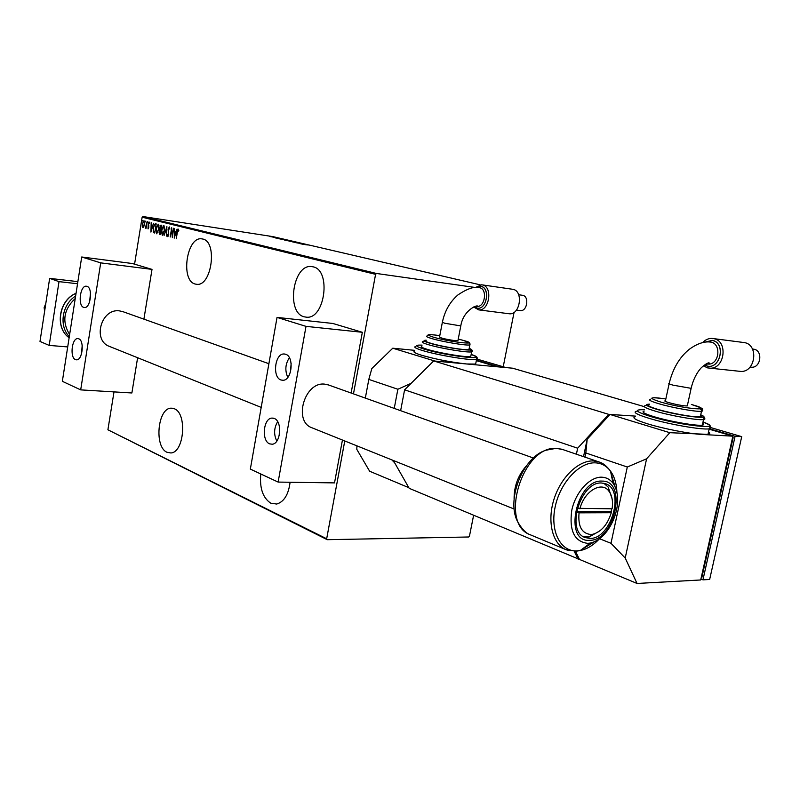 <?xml version="1.0" encoding="UTF-8"?>
<svg xmlns="http://www.w3.org/2000/svg" width="800" height="800" viewBox="0 0 800 800"><rect width="100%" height="100%" fill="white"/><g stroke="black" fill="none" stroke-linecap="round" stroke-linejoin="round"><path stroke-width="1.2" d="M202.71 239.02L201.82 238.86C186.71 236.11 180.23 280.65 195.18 284.03L196.71 284.31C211.76 286.6 217.78 241.53 202.71 239.02M313.05 266.82L311.64 266.58C293.02 263.67 285.79 312.54 304.12 316.81L306.56 317.2C325.04 319.28 331.45 269.99 313.05 266.82M260.79 473.98C259.51 488.18 262.86 497.93 270.81 503.21L276.73 504.04C284.06 501.81 288.52 494.55 290.09 482.25M174.3 408.76L171.09 408.18C157.64 408.08 154.05 447.05 167.02 452.28L170.83 452.96C184.24 452.63 187.34 413.18 174.3 408.76M143.78 226.67L142.83 227.56L142.24 226.28L142.34 223.87L143.88 220.73L144.44 224.4L143.78 226.67M147.14 221.66L146.08 228.27L146 227.24L145.29 228.19L147.14 221.66M148 228.88L148.27 223.81L149.18 222.04L149.62 223.09L149.35 223.66L149.05 222.86L148.51 223.83L148.81 227.28L148.05 228.89M155.32 223.69L156.19 223.9L154.7 233.04L153.32 232.33L153.19 227.78L155.32 223.69M161.75 225.29L160.25 234.47L159.23 231.84L159.68 227.48L160.93 225.09L161.75 225.29M166.88 226.56L166.6 236.11L166.56 228.33L164.09 235.46L166.88 226.56M173.63 228.24L172.35 237.6L171.63 229.79L170.18 237.04L171.7 227.76L172.43 235.55L173.63 228.24M177.32 232.41L176.29 238.62L177.08 232.25L178.27 229.14L178.83 230.4L178.55 231.08L178.12 230.1L177.32 232.41M475.24 287.48L376.5 273.48L375.58 274.34L142.14 217.21L134.57 264.17M114 391.89L107.9 429.79L326.67 538.78L327.24 539.69L468.67 536.99L469.46 536.14L473.6 515.38M375.58 274.34L353.47 393.87M344.76 440.97L326.67 538.78M174.29 238.1L174.51 228.45L174.69 231.61L175.91 231.91L177.08 229.09L174.23 238.08M169.33 226.92L169.86 229.16L169.14 227.87L168.36 229.3L168.76 234.67L167.73 236.65L167.25 234.9L167.57 234.39L167.94 235.71L168.51 234.64L168.11 229.23L169.33 226.92M164.48 230.72L162.23 235.23L161.54 230.02L163.79 225.55L164.48 230.72L163.65 226.49L161.79 230.09L162.38 234.28L164.23 230.66M158.88 229.3L156.66 233.79L155.98 228.61L158.21 224.16L158.88 229.3L158.06 225.1L156.22 228.68L156.8 232.85L158.64 229.24M150.94 232.06L151.17 222.66L151.33 225.73L152.49 226.02L153.61 223.27L150.88 232.05M147.92 222.52L147.81 221.7L147.92 222.52M145.75 221.98L145.63 221.16L145.75 221.98M142.24 221.1L142.12 220.29L142.24 221.1M503.22 366.77L514.07 312.35M269.61 236.37L273.37 236.93L269.61 236.37M276.47 237.63L270.49 236.63L276.42 237.69M273.45 237.33L278.86 238.2L273.45 237.33M285.17 239.66L277.93 238.49L285.16 239.73M291.99 241.24L284.22 239.96L291.99 241.24M297.44 242.51L289.17 241.14L297.44 242.51M304.6 244.18L295.64 242.64L304.6 244.18M306.73 244.86L301.85 244.09L306.73 244.86M480.12 284.81L272.94 236.63L142.93 216.54L376.5 273.48M299.99 243.66L308.25 245.03L299.99 243.66M300.17 243.13L292.75 241.97L300.17 243.19M292.27 241.58L286.74 240.55L292.27 241.58M286.33 240.2L280.83 239.17L286.33 240.2M275.21 237.88L283.35 239.23L275.21 237.88M274.61 237.24L273.74 237.07L274.61 237.24M270.88 236.37L270.01 236.2L270.88 236.37M327.24 539.69L107.9 429.79M142.14 217.21L142.93 216.54M303.45 244.15L301.3 243.86L303.45 244.15M289.39 240.91L293.88 241.75L289.39 240.91M285.2 240.15L287.77 240.57L285.19 240.2M288.3 240.64L291.03 241.08L288.29 240.68M283.48 239.53L287.94 240.37L283.48 239.53M279.66 238.86L285.13 239.7L279.66 238.88M278.66 238.37L276.51 238.08L278.66 238.37M269.69 236.25L272.7 236.81L269.69 236.25M177.99 230.13L178.49 229.28M178.8 230.47L178.29 230.28M178.75 230.35L178.12 230.1M174.84 232.62L174.87 231.65M175.91 232.86L174.66 232.6L174.55 236.3L175.62 232.84L174.66 232.6M169.83 228.18L169.17 227.87M168 236.58L167.74 235.53M168.93 227.94L169.52 227.04M162.51 235.22L161.86 233.64M162.93 226.87L163.97 225.62M164.6 227.13L164.01 226.55M162.89 234.36L163.56 233.92M160.26 234.42L159.72 234.33M160.17 234.4L159.58 233.23M160.05 230.52L159.86 229.97M160.31 230.03L160.05 229.19M160.5 226.14L161.26 225.16M161.44 226.15L159.93 227.54L160.79 229.58L161.26 226.12M160.47 230.48L159.47 231.88L160.16 233.47L160.64 230.52M156.94 233.78L156.3 232.23M157.37 225.46L158.38 224.24M159 225.72L158 225.09M156.89 232.86L157.97 232.5M154.71 232.99L154.14 232.89M154.59 232.96L153.32 232.33M153.77 232.4L153.45 231.23M154.41 224.94L155.49 223.73M154.86 232.07L156.04 224.82L155.5 224.71M155.79 224.78L154.63 224.73L153.43 227.84L153.6 231.51L154.61 232.04M151.5 226.72L151.52 225.78M152.22 226.93L151.31 226.7L151.2 230.3L152.22 226.93L151.31 226.7M148.28 228.77L148.09 228.05M148.85 225.89L148.69 225.27M148.98 222.86L149.37 222.19M149.61 223.01L149.05 222.86M145.54 227.97L145.74 227.43M143.1 227.53L142.71 226.53M144.51 221.85L143.77 221.55L142.34 223.87M143.45 221.67L144.11 220.83M142.57 223.92L142.96 226.75L143.77 226.69M144.44 224.37L143.8 221.55M143.45 226.82L144.21 224.34M383.32 262.75L383.05 262.24M589.92 538.43L585.07 537.53C565.49 531.16 580.66 481.09 601.64 483.02L605.54 483.74C625.42 489.65 611.17 539.3 589.92 538.43M709.13 429.18L732.87 436.17L700.71 579.97L637.04 583.46L409.19 488.32L393.32 460.48M576.4 454.21L577.65 448.21L404.6 389.81L433.69 360.94L512.62 368.2L644.22 406.63M400.63 410.68L404.6 389.81M433.69 360.94L608.75 414.37L635.53 416.12L609.98 414.45L669.8 432.69L707.98 434.38C710.15 434.01 710.32 433.23 708.5 432.03M608.75 414.37L577.65 448.21M574.22 551.28L578.19 559.32M44.61 311.32L44.14 307.58L45.12 307.96M44.14 307.58L45.81 303.46M67.7 346.93L49.2 345.41L40 341.45L49.65 278.37L77.87 281.64M49.2 345.41L59.01 281.63L77.54 283.75M49.65 278.37L59.01 281.63M475.93 287.57L480.99 286.38C490.87 288.15 486.34 310.99 476.77 308L476.76 308C486.4 311.01 490.91 288.06 481.01 286.31L475.82 287.58M479.74 287.75L478.79 287.62C474.09 286.37 467.17 288.77 458.03 294.84C449.99 301.77 444.78 310.88 442.39 322.16L444.67 323.23L460.79 325.92C463.39 309.22 479.07 304 477.49 306.5C485.25 306.37 487.35 289.04 479.74 287.75M508.55 313.68L509.32 313.78C520.04 315.18 523.7 291.11 513.01 289.33L482.42 284.91C493.07 286.69 489.38 311.26 478.7 309.87L473.62 306.98M519.94 310.55L520.39 310.61C527.16 311.53 529.49 296.48 522.75 295.33L518.67 294.74M474.34 306.73L476.76 308L474.35 306.72M475.11 287.62L481.65 284.78M457.97 340.46L455.15 340.68C445.69 339.29 440.49 338.05 439.54 336.96L442.34 322.43M426.11 340.66C424.74 341.07 426.46 341.99 431.27 343.42C442.16 346.69 465.98 350.59 468.93 349.6L469.08 348.81M421.87 346.23C420.3 346.73 422.25 347.81 427.71 349.47C440.12 353.28 467.38 357.72 470.76 356.5L470.95 355.55M414.57 351.15C412.62 351.82 415.03 353.21 421.78 355.31C436.2 359.37 451.17 362.26 466.69 363.98L475.65 364.07L475.89 362.81M394.24 408.4L397.87 389.25L368.81 379.41L371.84 368.54L392.77 348.21L414.73 350.35M392.77 348.21L434.89 361.05L497.24 366.79L476.32 360.63M368.81 379.41L365.33 398.1M397.87 389.25L411.13 383.32M356.95 445.87L356.79 449.33L369.64 471.23L408.82 487.67M394.64 462.79L391.83 459.88M476.41 360.21L499.46 366.99L506.06 367.6L477.17 359.14M122.97 311.68L119.54 310.9C101.31 307.99 92.11 340.37 109.42 346.4L109.69 346.51M86.97 286.33C93.05 287.82 90.65 308.29 84.49 307.54L83.67 307.38C77.62 305.71 80.09 285.38 86.26 286.2L86.97 286.33M75.48 359.63L76.58 359.84C82.54 360.26 84.57 340.57 78.74 338.79L77.76 338.6C71.79 338.11 69.68 357.67 75.48 359.63M80.69 389.88L62.35 381.31L81.71 256.99L100.72 262.87L80.69 389.88L131.88 392.97L137.62 357.73M81.71 256.99L132.39 263.52L152.01 269.39L143.9 319.15M100.72 262.87L152.01 269.39M82.19 345.4L81.53 353.81M89.63 301.74L90.5 293.03M576.38 512.31L579.06 512.84C577.86 526.31 581.76 533.53 590.76 534.49L592.8 534.27C601.38 531.79 607.53 524.61 611.27 512.72L611.45 508.81M600.16 530.66L589.26 536.94L583.73 536.87M579.9 508.84C584.22 490.95 602.01 480.61 609.1 491.43C612.14 495.8 613.14 501.6 612.11 508.81L577.27 508.31M603.84 483.26L608.21 487.11L612.1 498.81M579.06 512.84L611.27 512.72M576.5 511.66L610.83 511.56M704.27 342.29L712.38 340.45C726.27 343.05 720.26 370.03 706.79 365.94L706.78 365.94C720.34 370.06 726.33 342.95 712.4 340.36L704.1 342.32M711.02 342.1L708.62 341.91C702.68 341.77 696.23 344.24 689.26 349.32C679.51 357.26 672.82 368.59 669.22 383.32C668.02 383.5 669.32 384.12 673.13 385.18L691.14 388.34C693.1 379.87 696.51 372.97 701.38 367.64C706.12 363.63 708.8 362.14 709.41 363.17L709.79 364.1C719.78 362.42 720.84 343.82 711.02 342.1M705.94 364.03L709.79 364.1M738.38 371.16L741.14 371.46C755.54 371.91 758.81 345.06 744.64 342.63L713.83 338.65M750.16 367.06L751.8 367.24C760.88 367.63 763.03 350.82 754.09 349.24L752.46 349.03M704.41 364.98L706.78 365.94L704.41 364.98M702.58 342.64C705.28 339.77 708.4 338.36 711.95 338.41L713.93 338.68C728.15 341.13 724.82 368.64 710.37 368.2L707.51 367.88L703.36 365.79M687.43 405.32L687.3 405.91L685.43 405.89C678.4 405.45 661.34 401.05 665.45 400.76L669.11 383.83M649.37 404.67C646.57 405.27 649.52 406.87 658.21 409.48C671.84 413.54 695.6 417.68 700.29 416.83L701.48 416.3L700.61 415.35M644.19 411.1C640.99 411.83 644.33 413.72 654.21 416.75C669.73 421.47 696.93 426.21 702.31 425.13C704.02 424.87 704.15 424.28 702.7 423.36M635.42 416.65C631.44 417.63 635.56 420.05 647.78 423.89C663.48 428.73 689.98 433.9 702.09 434.47L732.87 436.17M599.67 538.79L610.99 543.3L627.3 467.02L646.6 458.79L669.8 432.69M583.54 456.65L587.17 439.27L585.83 452.97L627.3 467.02M585.83 452.97L584.96 457.14M587.17 439.27L609.98 414.45M637.04 583.46L625.21 558.04L610.99 543.3M579.43 559.28L575.53 551.38M646.6 458.79L625.21 558.04M732.58 437.48L733.14 437.65L701.85 577.48L701.26 577.51M733.14 437.65L732.55 437.62M710.91 427.62L741.72 436.65L709.65 579.48L702.95 579.85L700.92 579.03M709.5 428.76L735.1 436.29L702.95 579.85M741.72 436.65L735.1 436.29M328.43 384.94L324.68 384.14C304.65 381.43 293 421.33 311.9 427.76L312.19 427.88M285.57 354.23C294.41 356.49 292.01 380.45 282.97 380.29L281 380C272.17 377.44 274.8 353.58 283.88 353.97L285.57 354.23M269.66 443.87L272.27 444.23C280.82 443.7 282.5 421.07 274.18 418.42L271.85 418.09C263.25 418.4 261.35 440.94 269.66 443.87M278.13 482.08L250.34 469.1L277.04 317.4L306.01 326.36L278.13 482.08L334.52 482.89L342.44 440.04M277.04 317.4L332.83 323.46L362.34 332.29L351.12 393.03M306.01 326.36L362.34 332.29M277.66 421.69C273.93 428.01 273.64 434.48 276.79 441.1M279.57 427.34L279.2 435.63M287.8 377.39C284.77 370.55 285.3 363.99 289.38 357.73M291.14 363.41L290.45 372.06M76.04 293.38C58.94 300.23 54.71 327.91 69.13 337.74C54.48 327.76 58.82 300.06 76.05 293.29M75.25 298.46C63.62 309.58 61.74 321.62 69.63 334.57M69.31 336.58C58.69 326.19 62.06 304.22 75.62 296.09M568.39 550.5L565.87 549.61C552.56 544.01 546.97 521.74 553.87 499.62C560.63 477.47 578.44 460.28 593.33 460.93L599.22 462.02C602.93 463.04 606.69 466.07 610.5 471.11C606.54 465.88 601.46 463.12 595.25 462.84C579.19 462.06 560 482.9 555.13 507.07C550.01 531.24 560.5 551.69 576.71 550.93L580.28 550.53C587.25 549.09 593.83 544.96 600.04 538.15M610.7 472.1L615.32 487.66M595.31 541.14L580.95 550.04M616.92 493.05C616.72 484.08 614.58 476.77 610.5 471.11L613.07 483.28C625.42 500.84 611.14 538.45 590.33 543.06L587.67 543.35C574.38 541.64 569.08 530.66 571.75 510.42C575.42 492.39 589.65 476.74 601.66 477.18C606.3 477.35 610.1 479.38 613.07 483.28M598.89 461.91L562.88 449.58L557 448.47C522.76 444.47 498.37 523.96 530.37 534.81L530.91 535.04M589.52 540.33C614.82 541.1 627.86 480.4 602.05 481.1C576.18 479.13 562.96 542.62 589.52 540.33M526.59 465.62C518.2 475.08 514.04 486.15 514.1 498.82M590.33 543.06L580.28 550.53L576.26 551.19L565.87 549.61L530.37 534.81C526.39 533.55 522.42 529.64 518.46 523.1C505.17 502.02 522.54 456.61 546.31 450.16L555.76 448.4M476.76 308L475.99 306.4M475.5 357.45C477.52 358.39 477.88 359.04 476.57 359.38C472.34 360.93 438.13 355.36 422.69 350.58C415.92 348.51 413.51 347.15 415.45 346.52M422.08 345.13C414.24 344.88 414.94 346.21 424.17 349.12C447.1 356.15 492.12 361.14 471.16 354.46C480.57 358.38 475.87 356.95 476.57 359.38L475.65 364.07M470 350C472.3 350.91 472.86 351.52 471.68 351.81C468.31 352.97 441.04 348.51 428.61 344.75C423.15 343.11 421.19 342.06 422.75 341.58L426.2 340.19C422.43 340.34 423.73 341.37 430.09 343.29C446.43 348.22 480.34 352.56 469.17 348.36M432.17 338.7C427.36 337.29 425.63 336.39 427 336C428.81 334.52 426.58 334.01 439.81 335.59C427.29 333.99 425.24 334.54 433.64 337.25C450.96 342.3 482.42 345.59 463.52 340.44L458.23 339.09L463.66 340.47L469.9 343.29L469.85 344.91C466.91 345.85 443.08 341.93 432.17 338.7M470.04 344.18L468.93 349.6M460.85 325.64L457.91 340.77M706.78 365.94L706.08 364.07M709.05 426.16C711.55 427.54 711.6 428.42 709.21 428.81C702.46 430.18 668.31 424.23 648.98 418.3C636.74 414.51 632.61 412.15 636.58 411.22M642.73 409.67L644.48 409.75C633.31 409.41 635.35 411.66 650.59 416.51C681.13 425.86 727.6 430.55 703 422.02C713.63 426.38 709.95 426.37 709.21 428.81L707.98 434.38M702.62 417.18C705.33 418.46 705.63 419.26 703.54 419.57C698.17 420.58 670.96 415.83 655.41 411.17C645.52 408.18 642.17 406.34 645.36 405.65M646.39 404.77L649.48 404.16C643.72 404.35 646.23 406.11 657.01 409.4C678.95 415.98 714.41 420.3 700.73 414.82C707.05 418.44 703.47 416.9 703.54 419.57L702.31 425.13M700.02 408.98C702.98 410.23 703.48 410.99 701.51 411.27C696.83 412.06 673.06 407.91 659.41 403.9C650.71 401.33 647.75 399.76 650.54 399.21M651.74 398.2C653.21 397.64 653.88 397.26 665.84 398.96C649.13 396.72 647.52 397.78 661.01 402.14C685.86 409.36 717.64 411.66 691.38 404.48L691.51 404.5C700.92 407.68 704.41 409.22 701.98 409.13L700.29 416.83M702.67 423.51L703.19 423.7M700.41 416.26L701.23 416.58M691.25 387.82L687.3 405.91M312.46 266.69L311.64 266.58M172.72 408.27L171.09 408.18M561.69 449.21L556.84 448.42M418.24 345.13L422.08 345.11M469.18 348.32C474.41 351.15 470.98 350.12 471.68 351.81L470.76 356.5M509.32 313.78L478.7 309.87M520.39 310.61L516.44 310.1M592.8 534.27L589.26 536.94M514.22 509.06L311.9 427.76M261.2 407.39L109.42 346.4M609.1 491.43L608.21 487.11M533.41 458.02L328.21 384.86M268.89 363.71L122.77 311.61M741.14 371.46L710.37 368.2M751.8 367.24L750.06 367.05M273.35 418.16L271.85 418.09M284.98 354.06L283.88 353.97"/></g></svg>
